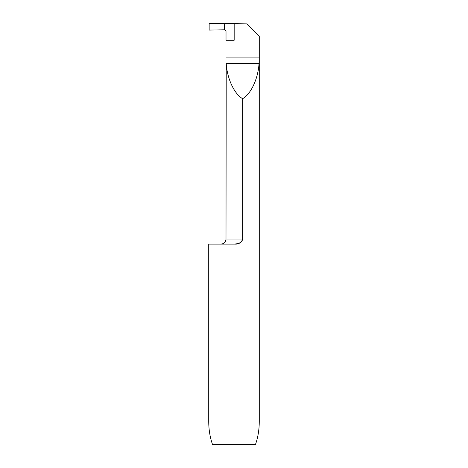 <?xml version="1.0" encoding="UTF-8"?>
<svg xmlns="http://www.w3.org/2000/svg" width="468" height="468" viewBox="0 0 468 468"><rect width="100%" height="100%" fill="white"/><g stroke="black" fill="none" stroke-linecap="round" stroke-linejoin="round"><path stroke-width="0.7" d="M226.021 40.248L226.021 31.491C225.915 30.455 225.348 29.888 224.324 29.8L224.271 23.657L209.149 23.4L209.149 30.057L224.324 29.8L224.271 23.657L224.324 29.8L209.149 30.057L209.149 23.4L246.823 23.868L259.272 36.317L259.272 421.434C259.243 429.776 257.967 437.498 255.44 444.6L212.56 444.6C210.033 437.498 208.757 429.776 208.728 421.434L208.728 244.109L234.497 244.109L238.598 243.483L241.201 242.014M242.424 240.248L242.635 239.054C241.406 242.699 238.692 244.384 234.497 244.109M242.635 98.701C251.023 93.951 258.155 78.618 259.044 63.414L226.225 63.414C227.115 78.618 234.246 93.951 242.635 98.701L242.635 239.054L225.997 239.054C225.699 242.126 224.014 243.81 220.943 244.109M226.225 63.414L225.997 239.054M259.044 63.414L259.214 36.258M226.056 40.248L234.175 40.248L234.175 23.692M259.214 57.096L226.056 57.096"/></g></svg>

